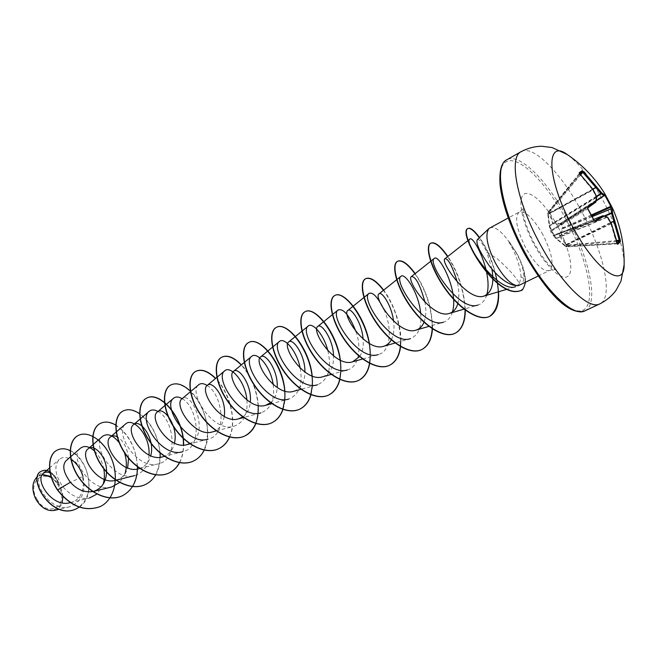 <?xml version="1.0" encoding="UTF-8"?>
<svg xmlns="http://www.w3.org/2000/svg" width="657" height="657" viewBox="0 0 657 657"><rect width="100%" height="100%" fill="white"/><g stroke="black" fill="none" stroke-linecap="round" stroke-linejoin="round"><path stroke-width="0.49" stroke-dasharray="3.29 2.46" d="M587.777 208.852L594.511 221.064L554.516 235.452L551.708 231.034L551.724 230.155L551.437 231.108L554.804 237.399L565.792 246.662L565.34 245.644L556.265 238.269L554.483 235.37L553.539 235.091M611.363 223.667L565.34 245.644L565.045 246.014L566.35 246.851L565.792 246.662L566.868 245.743L559.247 236.101L559.058 235.239L562.195 228.34L562.967 227.765L563.78 228.143L563.033 228.611L559.863 235.378L567.467 245.102L567.426 245.94L566.359 246.843L617.178 243.509M591.366 214.995L562.967 227.765L561.858 225.836L560.856 223.848L561.324 223.61L563.78 228.143L591.719 215.668M617.235 243.813L566.309 246.86L566.055 246.309L616.537 243.172L617.219 243.755M551.387 231.108L587.613 208.934L587.662 207.982L551.724 230.155L549.638 225.983L548.291 214.026L547.798 213.968L549.178 225.836L551.387 231.108L551.666 230.155L595.94 201.929M579.54 173.448L579.589 174.319L592.671 189.816L548.291 214.026L547.798 212.457L548.94 211.644L549.63 212.006L553.309 223.224L560.265 223.462L561.012 223.01L560.364 224.185L552.98 223.963L548.792 212.203L547.651 213.016L547.798 213.968M568.239 155.2C579.761 164.028 591.497 179.394 603.454 201.297C616.496 226.23 623.394 246.942 624.15 263.432M604.883 195.301L604.76 193.733L605.426 194.924M37.006 499.312C48.027 519.498 70.176 504.839 58.514 485.925C48.166 466.158 25.229 479.561 37.006 499.312M42.212 474.83C33.162 477.795 30.838 485.498 35.248 497.949L36.209 499.805C48.051 521.453 71.761 505.701 59.261 485.457L51.213 476.957M62.957 496.24L60.723 487.363L59.409 485.244C57.241 479.093 54.17 475.003 50.195 472.974M54.449 510.399C58.161 509.413 60.723 506.9 62.144 502.86M489.843 227.839C494.811 226.164 501.25 230.878 509.183 241.981L517.01 253.602C522.126 263.285 524.943 271.883 525.444 279.406L521.034 276.901L519.4 283.725C516.804 277.993 509.413 269.657 497.226 258.71L486.812 252.189C482.361 242.901 479.191 238.721 477.302 239.657M509.183 241.981L516.714 253.758C521.83 263.432 524.647 272.039 525.148 279.553C524.705 288.784 523.719 286.321 522.956 288.604L520.475 290.69M509.331 241.907L516.895 253.824C521.198 262.127 523.539 269.46 523.925 275.833C524.081 280.547 522.734 283.652 519.901 285.146M508.896 241.891L513.306 250.103C518.012 260.295 520.59 269.222 521.034 276.901M51.074 476.497L58.818 484.094C53.406 473.18 47.6 469.525 41.399 473.122C30.6 481.154 50.679 512.756 69.552 506.818C81.788 501.94 86.264 491.748 82.971 476.259L60.723 487.363M69.971 502.704C95.651 497.086 78.38 450.061 66.037 460.754M115.665 480.292C121.619 478.592 125.618 474.485 127.647 467.973M128.608 457.913C127.154 447.663 123.434 440.683 117.447 436.954M138.726 468.761C144.827 466.987 148.819 462.659 150.699 455.786M162.517 456.87C168.767 454.997 172.75 450.431 174.458 443.163M189.684 443.647C210.626 434.564 191.852 390.012 182.005 398.799M212.416 431.92C219.011 429.834 222.945 424.677 224.218 416.456M242.967 416.793C247.18 413.639 249.619 408.802 250.284 402.298M270.774 402.626C274.659 399.16 276.794 394.134 277.18 387.54M293.679 391.293C300.939 388.722 304.692 382.333 304.93 372.125M322.661 376.798C330.184 374.005 333.813 367.066 333.567 355.987M359.773 356.431C362.582 351.865 363.691 346.067 363.107 339.037M391.416 339.603C393.822 334.553 394.545 328.418 393.584 321.174M424.11 321.922C426.073 316.321 426.368 309.767 424.989 302.253M457.88 303.304C459.35 296.989 459.161 289.918 457.313 282.091M491.912 269.083L486.812 252.189M519.4 283.725L515.581 286.715L507.311 289.17M486.73 294.812C485.121 300.282 482.189 303.698 477.935 305.062L464.392 309.02M452.402 311.976C450.792 317.421 447.811 320.821 443.467 322.193L429.276 326.283M420.685 313.471C421.86 327.079 418.386 335.489 410.255 338.692L395.481 342.905M383.951 309.521C392.065 326.972 391.449 351.495 378.235 354.599L362.919 358.911M356.037 331.695C361.711 348.144 359.001 367.099 347.339 369.948L331.547 374.334M327.859 350.715C331.916 368.396 328.475 379.746 317.528 384.764L301.276 389.215M300.192 368.199C303.017 384.361 299.198 394.652 288.727 399.07L272.064 403.57M273.197 384.567C275.053 399.481 270.955 408.925 260.886 412.892L243.862 417.433M246.909 400.023C248.018 413.885 243.706 422.64 233.966 426.262C213.008 433.201 187.59 391.736 198.8 384.698M207.144 385.495C222.206 393.88 228.628 435.033 207.924 439.196L189.98 443.845M182.137 398.692C197.535 406.576 203.686 447.548 182.712 451.72L164.488 456.369M157.918 411.479C173.629 418.895 179.525 459.678 158.288 463.842C137.157 470.519 113.776 431.854 125.602 423.97M149.008 455.038C148.17 465.961 143.374 472.81 134.619 475.594C113.464 482.164 90.732 444.37 102.697 436.264M119.615 443.13L124.05 451.605M125.052 473.574L119.845 482.386M111.674 486.985C90.551 493.448 68.385 456.541 80.483 448.181M94.682 451.187C99.1 455.539 102.114 461.378 103.724 468.704M103.124 484.299L97.129 493.974M70.578 502.564L89.418 498.039C79.456 499.69 70.545 495.846 62.661 486.509C54.933 474.666 53.825 465.624 59.344 459.383C62.842 456.623 67.104 456.886 72.122 460.163M42.409 474.502L37.104 476.892M70.324 450.669C89.188 459.046 96.497 496.437 79.398 507.023M49.965 471.718C54.367 474.42 57.512 478.896 59.401 485.162L59.409 485.244M56.987 450.226C66.464 445.191 80.868 455.227 86.42 470.56C91.684 488.176 88.416 500.88 76.614 508.682M41.703 471.094C48.651 469.114 54.342 473.344 58.777 483.782L59.401 485.162M57.455 490.007L62.661 486.509M137.485 466.807C136.024 447.754 128.838 433.858 115.919 425.128M155.717 474.765C158.542 469.747 160.037 463.924 160.193 457.288M160.094 453.01C158.05 435.558 151.291 422.484 139.801 413.795M179.616 462.618C182.244 457.559 183.582 451.72 183.623 445.093M204.253 450.029C212.852 433.333 204.573 404.219 190.596 391.309M229.622 437.119C237.522 420.357 229.236 391.621 215.677 378.366M255.926 423.404C262.923 406.478 254.522 378.292 241.406 364.849M282.962 409.475C284.793 404.047 285.425 397.92 284.859 391.096M310.95 394.8C312.543 389.207 312.954 382.949 312.19 376.026M339.858 379.475C341.188 373.685 341.361 367.263 340.367 360.2M369.768 363.198C370.77 357.211 370.647 350.649 369.406 343.496M400.606 346.329C402.815 328.911 394.282 304.142 383.672 290.131M432.454 328.557C432.24 308.503 426.483 290.18 415.183 273.591M465.304 310.088C464.212 290.484 458.397 272.598 447.844 256.444M498.589 291.749C496.249 270.339 489.892 252.263 479.536 237.514M525.378 282.428L525.444 279.406L523.925 275.833M100.349 506.506C114.614 499.542 118.901 477.82 111.706 459.604C104.709 441.29 88.153 430.105 77.945 435.624M122.629 495.633C136.812 488.693 140.902 466.782 133.634 448.279C126.563 429.678 110.064 418.156 100.053 423.56M145.599 484.414C159.692 477.524 163.577 455.408 156.235 436.609C149.082 417.712 132.657 405.845 122.859 411.126M179.476 462.594C182.079 457.535 183.393 451.704 183.418 445.101M193.749 460.902C207.62 454.11 211.053 431.592 203.555 412.177C196.238 392.672 179.993 380.042 170.68 385.043M229.465 437.077C237.267 420.316 229.006 391.744 215.496 378.514M258.144 405.426C256.509 389.174 250.875 375.697 241.226 364.996M284.662 400.17L284.703 399.612M312.215 386.217L312.264 385.265M340.696 371.796L340.753 370.285M370.17 356.874L370.195 354.632M400.671 341.426C399.883 322.283 394.143 305.25 383.442 290.312M432.265 325.42C431.173 306.252 425.399 289.031 414.945 273.772M465.016 308.839C463.604 289.63 457.798 272.228 447.598 256.632M495.132 272.688C490.96 258.324 485.679 246.679 479.298 237.744M611.363 206.011L611.946 207.185M579.433 173.391L547.815 212.449L549.359 226.698M593.057 189.536L592.795 190.078L593.148 189.701M547.848 214.535L592.795 190.078L596.433 197.601L596.761 197.116M602.954 215.71L607.06 217.18L610.838 223.708L564.634 245.677L556.093 238.655L607.594 217.122M560.364 224.185L560.988 223.019L604.506 194.735L561.012 223.01L561.324 223.61L596.178 200.952M553.547 235.149L554.393 235.444L603.142 215.668M555.502 238.089L556.265 238.269L607.298 216.884M594.478 221.081L553.794 235.337L593.665 219.471L554.565 235.428L553.613 235.14L594.051 220.53M556.085 238.639L554.804 237.399M564.609 245.619L565.045 246.014M549.49 227.273L549.638 225.983L596.433 197.601L595.71 202.134L551.543 230.155L551.305 231.009M616.701 241.398L566.868 245.743L567.467 245.102L616.512 240.577M596.696 196.813L549.17 225.827M566.145 245.094L610.895 222.707M565.726 244.675L610.764 222.452M559.247 236.101L604.998 216.12M579.917 173.965L547.634 213.04L579.417 173.366M559.058 235.239L559.863 235.378L604.358 215.931M562.195 228.34L563.033 228.611L592.22 216.621M562.449 228.061L563.254 228.439L592.179 216.547M580.714 174.737L549.63 212.006L548.792 212.203L580.172 174.179M592.811 189.126L548.932 213.164M592.975 189.347L549.047 213.722M596.499 196.312L552.406 223.413M596.663 196.665L553.309 223.224L552.98 223.963M560.495 223.364L596.244 200.615L560.495 223.364M596.252 200.549L560.265 223.462L560.01 224.3M617.054 243.147L616.537 243.172L610.985 223.947L611.486 223.832M521.157 151.636C533.213 144.269 561.546 173.596 581.683 211.603C603.849 252.14 613.835 297.958 599.8 303.895M584.829 310.884C599.291 304.758 589.805 259.063 567.763 218.83C547.757 181.102 519.227 152.219 506.785 159.799M523.818 252.428C546.558 294.623 576.115 319.844 585.691 308.108C595.636 296.997 586.019 256.304 566.227 219.709C546.583 183.024 519.285 155.298 506.613 161.581C493.596 167.207 500.921 210.355 523.818 252.428M542.945 234.746C533.5 218.362 525.584 210.815 519.186 212.104C514.25 217.138 516.435 229.071 525.731 247.894C535.283 264.286 543.15 271.826 549.351 270.512C554.352 265.297 552.217 253.38 542.945 234.746M557.703 226.287C546.394 205.189 530.872 189.922 524.163 194.102C517.281 197.946 521.724 221.77 534.084 244.511C546.353 267.325 562.589 281.812 568.33 275.932C574.251 270.372 569.102 247.319 557.703 226.287M604.966 194.135L603.964 195.696M554.894 237.481L551.133 232.594L549.466 227.158M538.214 276.047L549.351 270.512C553.26 269.469 555.231 269.255 555.272 269.871L549.548 265.256C546.033 262.061 541.056 254.965 534.617 243.952C527.875 231.831 523.662 217.278 523.588 215.028L523.128 207.645C523.038 208.811 521.724 210.297 519.186 212.104L508.222 217.976M49.53 467.989L59.344 459.383M140.072 468.425L158.288 463.85M216.325 430.902L233.966 426.262M69.552 506.818L59.13 509.29M41.399 473.122L37.786 476.292"/><path stroke-width="0.99" d="M612.25 207.579L612.505 213.098L620.274 240.043L620.331 241.727L617.728 244.33L611.478 223.881L607.676 217.311L603.882 216.128L595.447 221.508L594.084 220.596L587.777 208.852M603.964 195.696L596.244 200.615L603.972 195.696L601.024 193.544L582.25 171.674L582.217 170.672L583.523 171.534L601.623 192.797L604.226 194.677L604.834 193.758M624.15 263.432L624.125 264.771C624.536 289.885 595.759 270.47 572.428 226.312C546.714 179.517 545.351 138.225 567.139 154.444L568.239 155.2M587.785 208.869L587.711 207.103L595.891 201.231L596.605 196.681L593.09 189.512L579.893 173.941L579.244 172.619L582.217 170.672M37.786 476.292L37.104 476.892C32.201 482 31.577 489.013 35.24 497.94L36.217 499.821C41.399 507.927 47.476 511.458 54.449 510.399L59.13 509.29M62.144 502.86L62.957 496.24M488.972 228.472L477.302 239.657C475.643 243.18 479.766 252.074 489.679 266.331C500.297 279.422 509.832 285.885 518.283 285.713C511.688 285.557 504.133 278.125 495.608 263.416C487.042 246.235 484.825 234.59 488.972 228.472L508.222 217.976M538.214 276.047L518.283 285.713M50.195 472.974C47.485 471.726 45.226 471.849 43.411 473.344C34.197 479.709 52.002 508.042 69.971 502.704L70.578 502.564M94.682 451.187C89.163 446.243 84.424 445.241 80.483 448.181L66.037 460.746C61.963 465.476 63.417 472.646 70.398 482.238C77.165 489.843 84.794 492.914 93.302 491.469C101.679 488.742 106.097 482.271 106.549 472.063M106.549 471.751C106.96 456.352 93.795 443.352 88.137 448.838C78.585 455.276 97.499 485.843 115.665 480.292L134.619 475.594M127.647 467.973L128.608 457.913M117.447 436.954C114.655 435.46 112.347 435.443 110.516 436.905C101.096 443.138 120.527 474.411 138.726 468.761L140.072 468.425M150.699 455.786C155.619 438.81 140.048 418.279 133.601 424.594C124.329 430.614 144.302 462.61 162.517 456.87L164.488 456.369M174.458 443.163C178.704 426.106 163.511 405.944 157.417 411.906C148.318 417.68 168.857 450.415 187.064 444.6L189.684 443.647M207.144 385.495C203.719 383.302 200.935 383.039 198.8 384.698L182.005 398.799C173.103 404.318 194.234 437.825 212.416 431.92L216.325 430.902M224.218 416.456C227.026 399.3 212.728 380.058 207.39 385.265C198.726 390.504 220.465 424.8 238.606 418.829L242.967 416.793M250.284 402.298C252.329 385.133 238.557 366.466 233.629 371.287C225.22 376.223 247.615 411.331 265.683 405.295L270.774 402.626M277.18 387.54C278.428 370.417 265.256 352.439 260.755 356.833C252.641 361.432 275.71 397.386 293.679 391.293L301.276 389.215M304.93 372.125C305.374 355.117 292.866 337.912 288.817 341.878C281.032 346.132 304.815 382.949 322.661 376.798L331.547 374.334M333.567 355.987C333.198 339.184 321.454 322.883 317.873 326.398C310.449 330.257 334.963 367.986 352.661 361.793L359.773 356.431M363.107 339.037C361.933 322.562 351.068 307.32 347.955 310.367C340.95 313.816 366.245 352.472 383.754 346.247C387.08 345.245 389.634 343.028 391.416 339.603M393.584 321.174C391.638 305.185 381.758 291.191 379.13 293.761C372.601 296.734 398.684 336.368 415.98 330.118C419.724 328.96 422.435 326.233 424.11 321.922M424.989 302.253C420.234 285.023 415.725 276.449 411.463 276.54C405.443 279.011 432.388 319.655 449.421 313.397C453.617 312.042 456.434 308.683 457.88 303.304M457.313 282.091C452.435 266.413 448.337 258.603 445.019 258.669C439.582 260.607 467.406 302.277 484.135 296.028C491.822 292.464 494.417 283.487 491.912 269.083M515.581 286.715C497.834 293.474 462.791 241.595 469.87 239.082C473.631 234.894 493.3 273.985 486.73 294.812M477.935 305.062C458.956 312.272 426.574 261.716 434.302 258.415C439.032 253.479 459.054 291.445 452.402 311.976M443.467 322.193C424.085 329.428 392.697 280.145 401.066 276.236C404.876 272.466 418.961 293.014 420.685 313.471M410.255 338.692C390.496 345.919 360.11 297.884 369.037 293.408C372.856 291.798 377.824 297.169 383.951 309.521M378.235 354.599C358.172 361.81 328.714 314.966 338.141 309.973C343.496 308.215 349.458 315.459 356.037 331.695M347.339 369.948C327.038 377.126 298.442 331.432 308.33 325.954C312.453 322.176 323.802 334.249 327.859 350.715M317.528 384.764C296.997 391.909 269.255 347.29 279.537 341.394C284.251 337.041 296.898 350.682 300.192 368.199M288.727 399.07C268.015 406.149 241.086 362.623 251.713 356.316C256.961 351.396 270.733 366.36 273.197 384.567M260.886 412.892C240.035 419.905 213.878 377.422 224.817 370.745C230.566 365.325 245.283 381.323 246.909 400.023M207.924 439.196C186.9 446.062 162.156 405.541 173.612 398.208C175.83 396.475 178.663 396.631 182.137 398.692M182.712 451.72C161.589 458.479 137.584 418.903 149.229 411.29C151.512 409.483 154.411 409.549 157.918 411.479M110.516 436.905L125.602 423.97C133.075 416.743 150.535 435.566 149.008 455.038M88.137 448.838L102.697 436.256C107.658 432.938 113.291 435.221 119.615 443.13M124.05 451.605C126.76 459.12 127.097 466.437 125.052 473.574M119.845 482.386L111.674 486.985L93.302 491.469M103.724 468.704C104.791 474.157 104.586 479.355 103.124 484.299M97.129 493.974L89.418 498.039M72.122 460.163C77.009 463.661 80.622 469.024 82.971 476.259M51.074 476.497L42.409 474.502M70.398 482.238L57.635 489.917C46.54 473.525 47.862 454.619 57.077 450.185C61.052 448.156 65.462 448.32 70.324 450.669M79.398 507.023L76.705 508.641C51.566 521.42 26.28 476.497 41.793 471.053C44.257 469.829 46.984 470.051 49.965 471.718M57.455 490.007C70.701 506.604 84.967 512.123 100.258 506.555L100.439 506.465C85.155 512.033 70.882 506.514 57.635 489.917L57.455 490.007C46.36 473.615 47.682 454.71 56.904 450.275L56.987 450.226M76.614 508.682L76.524 508.732C51.386 521.51 26.108 476.588 41.621 471.143L41.703 471.094M100.439 506.465C114.778 499.542 119.098 477.754 111.879 459.481C104.857 441.118 88.219 429.949 78.035 435.575C68.295 440.633 67.515 460.114 78.503 476.727C89.336 493.415 109.374 502.342 122.719 495.583C132.484 490.147 137.403 480.554 137.485 466.807M115.919 425.128C109.982 421.712 104.726 421.178 100.151 423.51C90.584 428.471 90.099 448.09 101.293 464.951C112.322 481.893 132.427 491.083 145.698 484.365C149.878 482.287 153.221 479.084 155.717 474.765M160.193 457.288L160.094 453.01M139.801 413.795C133.437 409.541 127.819 408.629 122.949 411.068C113.595 415.914 113.415 435.673 124.822 452.796C136.065 470.001 156.226 479.47 169.399 472.794C173.727 470.634 177.135 467.242 179.616 462.618M183.623 445.093C184.428 417.918 159.61 390.077 146.486 398.241C137.346 402.955 137.502 422.862 149.114 440.247C160.587 457.715 180.798 467.48 193.856 460.853C198.357 458.602 201.822 454.989 204.253 450.029M190.596 391.309C183.089 384.394 176.487 382.284 170.779 384.986C161.877 389.568 162.386 409.615 174.228 427.28C185.931 445.019 206.191 455.087 219.118 448.517C223.741 446.193 227.24 442.391 229.622 437.119M215.677 378.366C208.121 371.016 201.518 368.667 195.876 371.295C187.229 375.73 188.116 395.916 200.196 413.869C212.129 431.887 232.43 442.284 245.217 435.772C250.071 433.324 253.643 429.202 255.926 423.404M241.406 364.849C233.859 357.17 227.322 354.608 221.811 357.153C213.443 361.424 214.732 381.742 227.059 399.99C239.238 418.304 259.564 429.037 272.195 422.599C277.205 420.061 280.794 415.684 282.962 409.475M284.859 391.096C283.093 363.354 259.614 335.587 248.625 342.527C240.561 346.625 242.285 367.074 254.867 385.626C267.309 404.244 287.651 415.331 300.101 408.974C305.316 406.313 308.938 401.583 310.95 394.8M312.19 376.026C309.611 348.259 286.698 320.846 276.367 327.391C268.639 331.309 270.824 351.889 283.668 370.745C296.381 389.675 316.723 401.14 328.985 394.873C334.429 392.065 338.051 386.94 339.858 379.475M340.367 360.2C336.91 332.475 314.703 305.612 305.094 311.722C297.72 315.434 300.405 336.138 313.52 355.33C326.513 374.58 346.855 386.439 358.886 380.263C364.643 377.274 368.265 371.583 369.768 363.198M369.406 343.496C365.021 315.935 343.685 289.852 334.848 295.494C327.868 298.984 331.079 319.811 344.49 339.332C357.769 358.919 378.087 371.197 389.88 365.136C395.908 361.95 399.481 355.683 400.606 346.329M383.672 290.131C376.239 280.58 370.244 276.761 365.686 278.675C359.133 281.919 362.91 302.861 376.625 322.735C390.209 342.667 410.485 355.38 422.008 349.442C428.339 346.034 431.821 339.069 432.454 328.557M415.183 273.591C407.808 263.605 401.969 259.482 397.674 261.231C391.58 264.213 395.966 285.261 409.993 305.497C423.905 325.782 444.124 338.963 455.342 333.165C461.937 329.535 465.255 321.848 465.304 310.088M447.844 256.444C440.527 246.005 434.877 241.562 430.869 243.123C425.301 245.817 430.302 266.865 444.584 287.438C458.758 308.051 478.854 321.823 489.802 316.329C496.24 312.338 499.172 304.142 498.589 291.749M479.536 237.514C474.28 230.435 470.437 227.421 468.006 228.472C457.699 232.233 495.961 299.732 520.631 290.616C522.331 290.92 523.908 288.185 525.378 282.428M77.945 435.624L77.855 435.673C68.106 440.732 67.326 460.212 78.314 476.818C89.147 493.506 109.185 502.433 122.53 495.674L122.629 495.633M100.053 423.56L99.963 423.609C90.395 428.569 89.91 448.189 101.096 465.049C112.133 481.992 132.238 491.181 145.501 484.464L145.599 484.414M122.859 411.126L122.76 411.175C113.398 416.021 113.218 435.78 124.616 452.903C135.868 470.1 156.029 479.569 169.194 472.892C173.571 470.708 176.996 467.275 179.476 462.594M183.418 445.101C184.174 417.951 159.396 390.192 146.281 398.347C137.141 403.07 137.297 422.968 148.909 440.354C160.374 457.814 180.593 467.579 193.651 460.951L193.749 460.902M170.68 385.043L170.574 385.101C161.671 389.683 162.172 409.722 174.015 427.387C185.709 445.126 205.978 455.194 218.904 448.616C223.569 446.275 227.092 442.424 229.465 437.077M215.496 378.514C207.932 371.139 201.321 368.774 195.663 371.41C187.015 375.853 187.894 396.031 199.974 413.976C211.907 432.002 232.208 442.391 244.995 435.878C254.464 430.475 258.85 420.324 258.144 405.426M241.226 364.996C233.662 357.301 227.117 354.723 221.59 357.268C213.221 361.547 214.502 381.865 226.829 400.105C239.008 418.419 259.334 429.152 271.965 422.706C277.024 420.143 280.629 415.717 282.797 409.418M282.855 409.245L284.662 400.17M284.703 399.612C287.594 370.548 260.829 334.651 248.395 342.65C240.331 346.756 242.055 367.197 254.629 385.749C267.07 404.359 287.413 415.446 299.863 409.089C305.135 406.396 308.765 401.608 310.769 394.726M310.827 394.529L312.215 386.217M312.264 385.265C314.416 355.954 287.914 319.877 276.129 327.523C268.401 331.44 270.585 352.012 283.422 370.877C296.135 389.798 316.477 401.263 328.738 394.988C336.055 391.022 340.047 383.294 340.696 371.796M340.753 370.285C342.067 340.737 315.927 304.618 304.848 311.861C297.473 315.574 300.15 336.277 313.274 355.462C326.258 374.704 346.592 386.562 358.632 380.387C365.867 376.445 369.71 368.61 370.17 356.874M370.195 354.632C370.597 324.854 344.909 288.825 334.594 295.634C327.613 299.124 330.816 319.951 344.227 339.472C357.507 359.05 377.824 371.32 389.617 365.259C396.746 361.35 400.433 353.4 400.671 341.426M383.442 290.312C376.001 280.736 369.998 276.901 365.423 278.814C358.87 282.067 362.639 303.008 376.346 322.874C389.938 342.806 410.214 355.519 421.737 349.581C428.742 345.705 432.257 337.649 432.265 325.42M414.945 273.772C407.562 263.761 401.706 259.63 397.403 261.379C391.309 264.369 395.686 285.409 409.713 305.645C423.617 325.929 443.836 339.102 455.063 333.304C461.723 329.625 465.049 321.823 465.025 309.882M465.025 309.504L465.016 308.839M447.598 256.632C440.272 246.17 434.606 241.719 430.59 243.271C425.013 245.973 430.007 267.021 444.288 287.594C458.463 308.199 478.559 321.971 489.506 316.477C499.024 309.053 500.897 294.459 495.132 272.688M479.298 237.744C474.017 230.607 470.157 227.577 467.71 228.636C457.395 232.397 495.657 299.888 520.328 290.764L520.475 290.69M51.213 476.957L42.212 474.83M617.071 243.221L611.47 223.758L607.659 217.188L602.954 215.71M620.331 241.727L619.518 241.135L611.478 212.819L610.788 206.323L611.363 206.011L611.971 207.21L611.092 207.021L591.719 215.668M592.22 216.621L610.977 208.91L611.996 209.164L611.01 208.811L592.179 216.547M591.366 214.995L610.788 206.323L604.883 195.301L605.426 194.924L611.363 206.011L604.966 194.135M604.998 216.12L612.505 213.098L611.478 212.819L604.358 215.931M611.946 207.185L612.332 207.76C620.545 225.86 624.479 244.864 624.125 264.771L621.005 281.089L616.003 290.41C611.733 296.11 606.329 300.602 599.8 303.895C588.836 310.268 561.218 283.717 540.12 244.166C516.714 201.527 508.485 157.08 521.157 151.636C527.612 148.219 534.404 146.412 541.524 146.224L552.028 147.546L567.139 154.444C582.496 164.932 595.07 178.055 604.867 193.815L603.972 195.696L604.226 194.677L603.89 195.687L596.252 200.549M610.895 222.707L614.911 220.768L610.764 222.452M596.663 196.665L601.303 193.823L601.623 192.797L596.499 196.312M620.274 240.043L616.512 240.577M592.975 189.347L596.712 186.826L592.811 189.126M617.728 244.33L617.219 243.755M580.714 174.737L583.523 171.534M617.235 243.813L617.054 243.147M579.433 173.391L579.244 172.619M595.447 221.508L594.601 221.039L603.142 215.668M596.696 196.813L593.09 189.512L579.417 173.366M595.94 201.929L596.761 197.116M587.662 207.998L595.718 202.208L587.654 207.998L587.711 207.103M580.172 174.179L582.25 171.674L579.54 173.448M584.829 310.884C568.248 316.559 545.055 289.926 523.76 252.493C510.3 226.92 502.4 204.393 500.067 184.904C498.794 165.548 503.788 161.507 506.785 159.799C493.76 165.465 501.488 209.797 524.738 252.066C545.68 291.281 573.504 317.413 584.829 310.884L599.8 303.895M602.912 215.718L593.665 219.471L602.929 215.71M617.178 243.509L619.518 241.135L616.701 241.398M604.883 195.301L596.178 200.952M594.478 221.081L587.572 208.064M43.411 473.344L49.53 467.989M133.601 424.594L149.229 411.29M157.417 411.906L173.612 398.208M187.064 444.6L189.98 443.845M207.39 385.265L224.817 370.745M238.606 418.829L243.862 417.433M233.629 371.287L251.713 356.316M265.683 405.295L272.064 403.57M260.755 356.825L279.537 341.394M288.817 341.878L308.33 325.954M317.865 326.398L338.141 309.973M352.661 361.793L362.919 358.911M347.955 310.367L369.037 293.408M383.754 346.247L395.481 342.905M379.13 293.761L401.066 276.236M415.98 330.126L429.276 326.283M411.463 276.54L434.302 258.415M449.421 313.397L464.392 309.02M445.019 258.661L469.87 239.082M484.135 296.028L507.311 289.17M506.785 159.799L521.157 151.636"/></g></svg>
